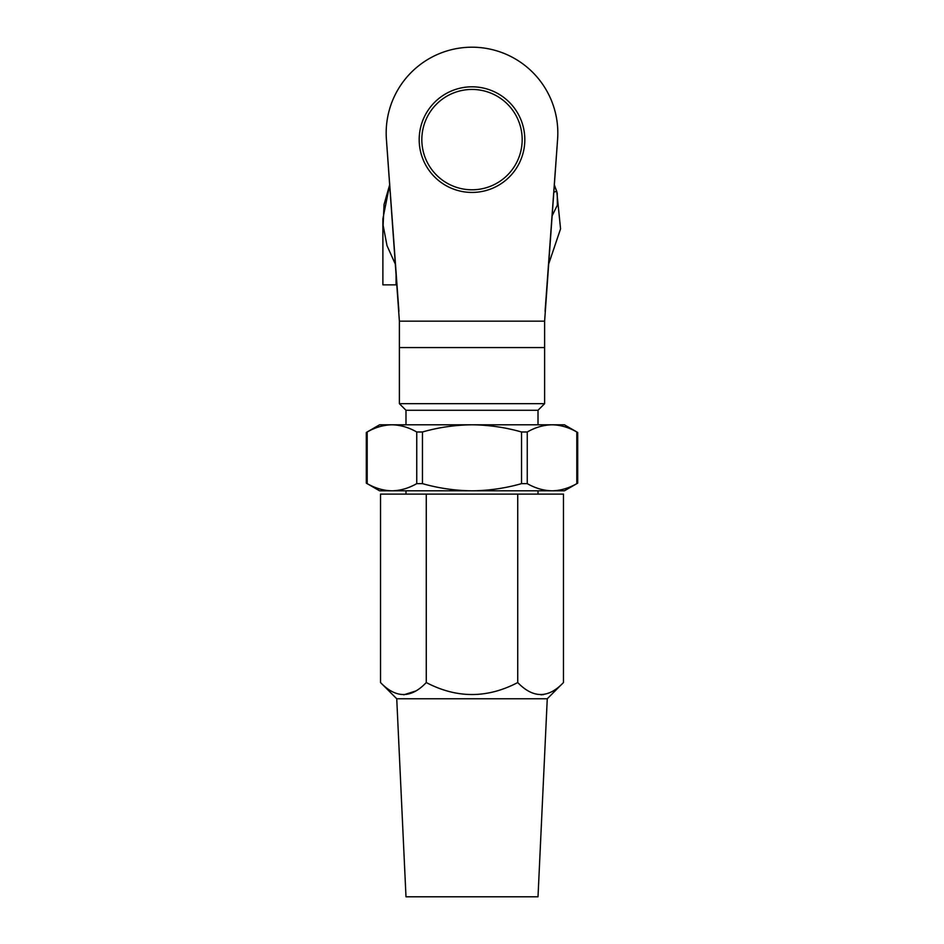 <?xml version="1.0" encoding="UTF-8"?>
<svg xmlns="http://www.w3.org/2000/svg" width="944" height="944" viewBox="0 0 944 944"><rect width="100%" height="100%" fill="white"/><g stroke="black" fill="none" stroke-linecap="round" stroke-linejoin="round"><path stroke-width="1.42" d="M538.009 410.274L405.991 410.274L399.383 403.678L544.617 403.678L538.009 410.274L538.009 424.8M472 47.2A85.821 85.821 0 0 0 386.403 139.24L399.383 321.161L544.617 321.161L557.597 139.24A85.821 85.821 0 0 0 472 47.2M544.617 321.161L544.617 347.569L399.383 347.569L399.383 403.678M544.617 347.569L544.617 403.678M538.009 494.113L538.009 490.809M405.991 494.113L405.991 490.809M405.991 424.8L405.991 410.274M399.383 347.569L399.383 321.161M386.403 139.24L398.911 311.26M545.089 311.26L557.597 139.24M552.039 424.8L564.418 424.8L577.693 432.47L577.693 483.151L564.418 490.809L391.961 490.809C400.398 490.644 408.658 488.249 416.741 483.635L416.741 431.986C408.634 427.372 400.374 424.977 391.961 424.8C383.524 424.977 375.264 427.372 367.192 431.986L367.192 483.635C375.287 488.237 383.547 490.632 391.961 490.809L379.582 490.809L366.307 483.151L366.307 432.47L379.582 424.8L472 424.8C455.126 424.977 438.618 427.372 422.452 431.986L422.452 483.635C438.653 488.237 455.161 490.632 472 490.809C488.874 490.644 505.382 488.249 521.548 483.635L521.548 431.986C505.347 427.372 488.839 424.977 472 424.8L552.039 424.8C543.567 424.989 535.307 427.384 527.259 431.986L527.259 483.635C535.307 488.225 543.567 490.62 552.039 490.809C560.406 490.656 568.666 488.26 576.808 483.635L576.808 431.986C568.666 427.349 560.406 424.953 552.039 424.8L552.252 424.8M422.452 483.635L416.741 483.635M416.741 431.986L422.452 431.986M521.548 431.986L527.259 431.986M527.259 483.635L521.548 483.635M472 192.434A52.817 52.817 0 0 1 419.183 139.618A52.817 52.817 0 0 1 472 86.813A52.817 52.817 0 0 1 524.817 139.618A52.817 52.817 0 0 1 472 192.434A52.817 52.817 0 0 0 524.817 139.618A52.817 52.817 0 0 0 472 86.813M396.079 272.427L396.079 284.852L382.886 284.852L382.886 218.831L389.707 184.646L384.031 204.577L383.122 225.297L387.016 245.652L395.512 264.568M554.293 184.646L557.22 193.131L557.373 205.155L552.016 216.011M556.759 191.325L560.559 228.849L548.488 264.568M554.27 185L556.759 191.302L553.739 192.198M396.74 698.761L547.26 698.761L538.009 896.8L405.991 896.8L396.74 698.761L380.526 682.547L380.526 494.113L426.263 494.113L426.263 682.547C411.147 698.513 395.902 698.513 380.526 682.547M403.831 694.796L415.891 690.949M541.03 694.796L543.602 694.572M547.26 698.761L563.474 682.547L563.474 494.113L426.263 494.113M563.474 682.547C548.358 698.513 533.112 698.513 517.737 682.547L517.737 494.113M517.737 682.547C487.234 698.513 456.743 698.513 426.263 682.547M472 89.444A50.174 50.174 0 0 0 421.826 139.618A50.174 50.174 0 0 0 472 189.791A50.174 50.174 0 0 0 522.174 139.618A50.174 50.174 0 0 0 472 89.444M554.612 185.838L557.22 193.131"/></g></svg>
